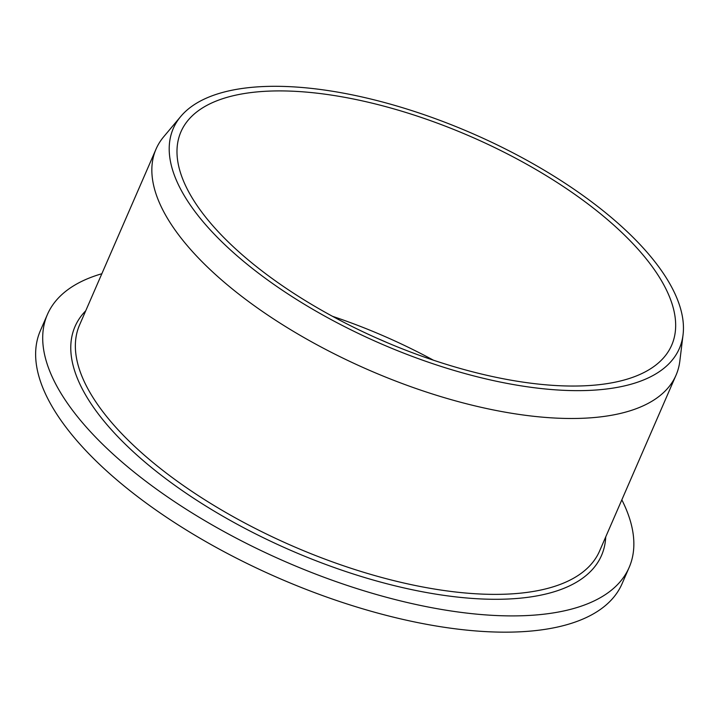 <?xml version="1.0" encoding="UTF-8"?>
<svg xmlns="http://www.w3.org/2000/svg" width="719" height="719" viewBox="0 0 719 719"><rect width="100%" height="100%" fill="white"/><g stroke="black" fill="none" stroke-linecap="round" stroke-linejoin="round"><path stroke-width="1.08" d="M101.846 273.741A317.178 131.784 23.5 0 0 47.409 314.5L40.336 330.758A317.178 131.784 23.5 0 0 142.614 500.415A317.178 131.784 23.5 0 0 436.873 626.114A317.178 131.784 23.5 0 0 622.079 583.702L629.152 567.444A317.178 131.784 23.5 0 0 621.836 499.84M47.409 314.5A317.178 131.784 23.5 0 0 149.678 484.157A317.178 131.784 23.5 0 0 443.947 609.856A317.178 131.784 23.5 0 0 629.152 567.444M180.793 116.415L163.752 136.7A283.511 117.799 23.5 0 0 156.05 149.076A283.511 117.799 23.5 0 0 247.462 300.722A283.511 117.799 23.5 0 0 510.49 413.083A283.511 117.799 23.5 0 0 676.04 375.174A283.511 117.799 23.5 0 0 679.832 361.1L683.05 334.802A275.916 114.645 23.5 0 0 472.041 133.348A275.916 114.645 23.5 0 0 180.793 116.415A275.916 114.645 23.5 0 0 250.437 266.929A275.916 114.645 23.5 0 0 518.246 385.384A275.916 114.645 23.5 0 0 683.05 334.802M515.46 380.944A267.567 111.166 23.5 0 0 671.699 345.165A267.567 111.166 23.5 0 0 470.657 136.529A267.567 111.166 23.5 0 0 180.954 131.784A267.567 111.166 23.5 0 0 267.234 274.91A267.567 111.166 23.5 0 0 515.46 380.944M85.732 310.788A287.052 119.273 23.5 0 0 151.934 467.88A287.052 119.273 23.5 0 0 433.908 593.813A287.052 119.273 23.5 0 0 605.731 536.886M156.05 149.076L79.566 324.97A283.511 117.799 23.5 0 0 170.987 476.616A283.511 117.799 23.5 0 0 434.015 588.969A283.511 117.799 23.5 0 0 599.565 551.069L676.04 375.174M433.413 360.192A267.567 111.166 23.5 0 0 332.475 316.306M387.613 342.837A264.017 109.701 23.5 0 0 376.405 337.966"/></g></svg>
